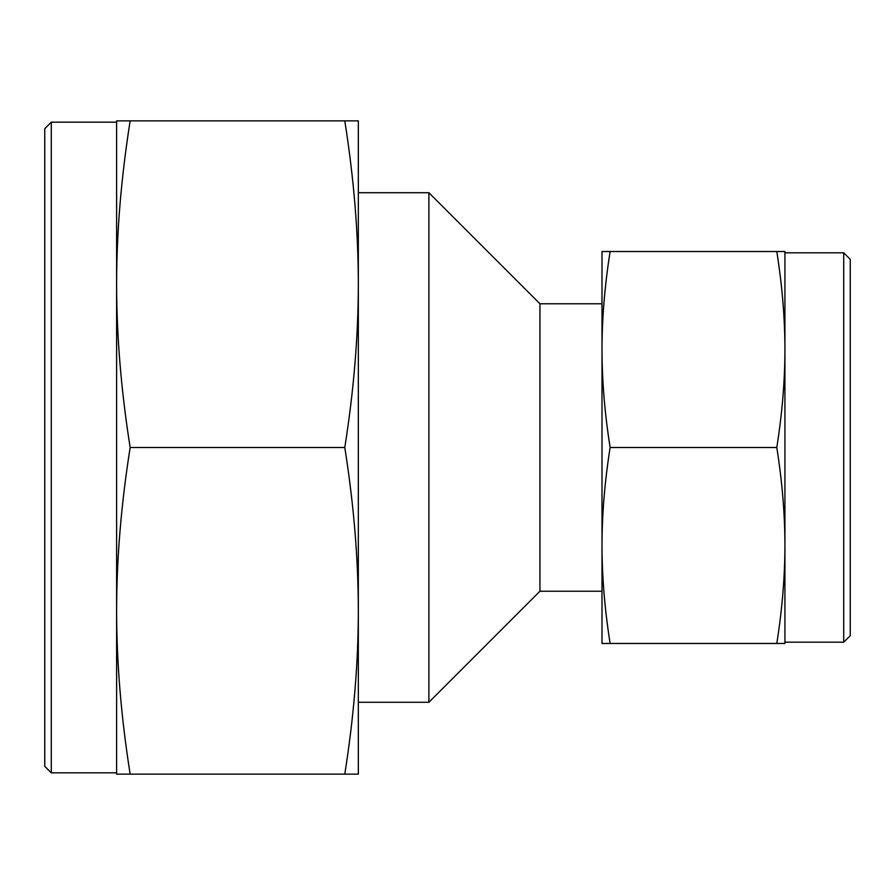 <?xml version="1.0" encoding="UTF-8"?>
<svg xmlns="http://www.w3.org/2000/svg" width="895" height="895" viewBox="0 0 895 895"><rect width="100%" height="100%" fill="white"/><g stroke="black" fill="none" stroke-linecap="round" stroke-linejoin="round"><path stroke-width="1.34" d="M358.324 702.284L428.884 702.284L539.942 591.226L539.942 303.774L601.999 303.774M428.884 702.284L428.884 192.716L539.942 303.774M843.716 252.826L850.25 259.349L850.25 635.651L843.716 642.174L843.716 252.826L784.926 252.826M776.793 643.483L784.926 643.483L784.926 349.509C784.904 380.688 782.196 413.345 776.793 447.5C782.196 481.655 784.904 514.312 784.926 545.491C784.904 576.671 782.196 609.338 776.793 643.483L610.121 643.483C604.729 609.338 602.022 576.671 601.999 545.491C602.022 514.312 604.729 481.655 610.121 447.5C604.729 413.345 602.022 380.688 601.999 349.509C602.022 318.329 604.729 285.662 610.121 251.517L601.999 251.517L601.999 643.483L610.121 643.483M776.793 447.5L610.121 447.5M776.793 251.517C782.196 285.662 784.904 318.329 784.926 349.509L784.926 251.517L610.121 251.517M51.283 122.167L51.283 772.832L44.75 766.299L44.75 128.701L51.283 122.167L116.607 122.167M130.155 447.5C121.149 390.578 116.641 336.14 116.607 284.174L116.607 610.826C116.641 558.86 121.149 504.422 130.155 447.5L344.788 447.5C353.782 504.422 358.302 558.86 358.324 610.826C358.302 662.781 353.782 717.219 344.788 774.141L358.324 774.141L358.324 447.5L358.324 610.826M344.788 447.5C353.782 390.578 358.302 336.14 358.324 284.174L358.324 120.859L344.788 120.859C353.782 177.781 358.302 232.219 358.324 284.174L358.324 447.5M130.155 774.141C121.149 717.219 116.641 662.781 116.607 610.826L116.607 774.141L344.788 774.141M130.155 120.859L116.607 120.859L116.607 284.174C116.641 232.219 121.149 177.781 130.155 120.859L344.788 120.859M358.324 192.716L428.884 192.716M539.942 591.226L601.999 591.226M784.926 642.174L843.716 642.174M116.607 772.832L51.283 772.832"/></g></svg>
